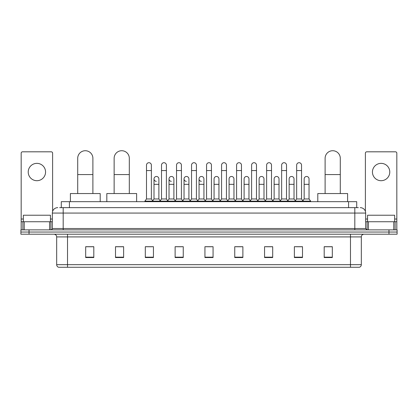<?xml version="1.0" encoding="UTF-8"?>
<svg xmlns="http://www.w3.org/2000/svg" width="418" height="418" viewBox="0 0 418 418"><rect width="100%" height="100%" fill="white"/><g stroke="black" fill="none" stroke-linecap="round" stroke-linejoin="round"><path stroke-width="0.63" d="M61.289 207.647L61.289 201.68L356.711 201.68L356.711 207.647M59.784 207.647L358.341 207.647M59.659 207.647L63.181 207.647L63.181 213.065L52.339 213.065L52.339 228.515A1.353 1.353 0 0 1 50.986 229.869M57.762 207.647A5.418 5.418 0 0 0 52.339 213.065M360.238 207.647A5.418 5.418 0 0 1 365.661 213.065L365.661 228.515L367.014 229.869M29.03 229.869L20.9 229.869L20.9 232.037L29.03 232.037L20.9 232.037L20.9 234.205L29.03 234.205L29.03 232.037L388.97 232.037L29.03 232.037L29.03 229.869L388.97 229.869L388.97 232.037L397.1 232.037L388.97 232.037L388.97 234.205L29.03 234.205M388.97 234.205L397.1 234.205L397.1 229.869L388.97 229.869M361.324 264.672C361.246 265.968 360.598 266.836 359.37 267.274L350.483 267.274L350.483 264.672L361.324 264.672L361.324 236.917A2.712 2.712 0 0 1 364.031 234.205M350.483 267.274L58.63 267.274A2.712 2.712 0 0 1 56.676 264.672L56.676 236.917C56.519 235.271 55.615 234.367 53.969 234.205M332.32 257.54L332.32 246.704L324.19 246.704L324.19 257.54L332.32 257.54M302.507 257.54L302.507 246.704L294.376 246.704L294.376 257.54L302.507 257.54M272.693 257.54L272.693 246.704L264.563 246.704L264.563 257.54L272.693 257.54M242.879 257.54L242.879 246.704L234.749 246.704L234.749 257.54L242.879 257.54M93.81 257.54L93.81 246.704L85.68 246.704L85.68 257.54L93.81 257.54M123.623 257.54L123.623 246.704L115.493 246.704L115.493 257.54L123.623 257.54M153.437 257.54L153.437 246.704L145.307 246.704L145.307 257.54L153.437 257.54M183.251 257.54L183.251 246.704L175.121 246.704L175.121 257.54L183.251 257.54M213.065 257.54L213.065 246.704L204.935 246.704L204.935 257.54L213.065 257.54M266.35 246.756L271.773 246.756M296.383 246.756L301.801 246.756M176.26 246.756L181.678 246.756M146.227 246.756L151.65 246.756M236.322 246.756L241.74 246.756M206.288 246.756L211.712 246.756M123.623 246.756L115.493 246.756M93.81 246.756L85.68 246.756M332.32 246.756L324.19 246.756M50.442 221.739L50.442 215.233L23.34 215.233L23.34 221.739M36.894 163.36A8.674 8.674 0 0 0 28.22 172.028A8.674 8.674 0 0 0 36.894 180.701A8.674 8.674 0 0 0 45.562 172.028A8.674 8.674 0 0 0 36.894 163.36M49.564 229.869L49.564 221.739L24.218 221.739L24.218 229.869M52.611 211.372L52.611 153.166A1.353 1.353 0 0 0 51.257 151.812L22.525 151.812A1.353 1.353 0 0 0 21.172 153.166L21.172 221.739L24.218 221.739M49.564 221.739L52.339 221.739M21.172 229.869L21.172 221.739M77.711 193.55L77.711 158.317A7.587 7.587 0 0 1 85.298 150.726A7.587 7.587 0 0 1 92.89 158.317A7.587 7.587 0 0 0 85.298 150.726M92.89 193.55L92.89 158.317M100.205 201.68L100.205 193.55L70.391 193.55L70.391 201.68M114.135 193.55L114.135 158.317A7.587 7.587 0 0 1 121.727 150.726A7.587 7.587 0 0 1 129.314 158.317A7.587 7.587 0 0 0 121.727 150.726M129.314 193.55L129.314 158.317M136.634 201.68L136.634 193.55L106.82 193.55L106.82 201.68M325.11 193.55L325.11 158.317A7.587 7.587 0 0 1 332.702 150.726A7.587 7.587 0 0 1 340.289 158.317A7.587 7.587 0 0 0 332.702 150.726M340.289 193.55L340.289 158.317M347.609 201.68L347.609 193.55L317.795 193.55L317.795 201.68M146.499 170.565L151.379 170.565L151.379 198.973L146.499 198.973L146.499 165.147A2.44 2.44 0 0 1 149.09 162.712A2.44 2.44 0 0 1 151.379 165.147A2.44 2.44 0 0 0 149.09 162.712M146.499 198.973L144.874 201.142L144.874 201.68M151.379 198.973L153.004 201.142L144.874 201.142M161.515 198.973L161.515 170.565L166.395 170.565L166.395 198.973L161.515 198.973L159.89 201.142L153.004 201.142L153.004 201.68M161.515 170.565L161.515 165.147A2.44 2.44 0 0 1 164.107 162.712A2.44 2.44 0 0 1 166.395 165.147A2.44 2.44 0 0 0 164.107 162.712M166.395 198.973L168.02 201.142L159.89 201.142L159.89 201.68M176.532 198.973L176.532 170.565L181.407 170.565L181.407 198.973L176.532 198.973L174.902 201.142L168.02 201.142L168.02 201.68M176.532 170.565L176.532 165.147A2.44 2.44 0 0 1 179.123 162.712A2.44 2.44 0 0 1 181.407 165.147A2.44 2.44 0 0 0 179.123 162.712M181.407 198.973L183.037 201.142L174.902 201.142L174.902 201.68M191.543 198.973L191.543 170.565L196.423 170.565L196.423 198.973L191.543 198.973L189.918 201.142L183.037 201.142L183.037 201.68M191.543 170.565L191.543 165.147A2.44 2.44 0 0 1 194.14 162.712A2.44 2.44 0 0 1 196.423 165.147A2.44 2.44 0 0 0 194.14 162.712M196.423 198.973L198.048 201.142L189.918 201.142L189.918 201.68M206.56 198.973L206.56 170.565L211.44 170.565L211.44 198.973L206.56 198.973L204.935 201.142L198.048 201.142L198.048 201.68M206.56 170.565L206.56 165.147A2.44 2.44 0 0 1 209.152 162.712A2.44 2.44 0 0 1 211.44 165.147A2.44 2.44 0 0 0 209.152 162.712M211.44 198.973L213.065 201.142L204.935 201.142L204.935 201.68M221.577 198.973L221.577 170.565L226.457 170.565L226.457 198.973L221.577 198.973L219.952 201.142L213.065 201.142L213.065 201.68M221.577 170.565L221.577 165.147A2.44 2.44 0 0 1 224.168 162.712A2.44 2.44 0 0 1 226.457 165.147A2.44 2.44 0 0 0 224.168 162.712M226.457 198.973L228.082 201.142L219.952 201.142L219.952 201.68M236.593 198.973L236.593 170.565L241.468 170.565L241.468 198.973L236.593 198.973L234.963 201.142L228.082 201.142L228.082 201.68M236.593 170.565L236.593 165.147A2.44 2.44 0 0 1 239.185 162.712A2.44 2.44 0 0 1 241.468 165.147A2.44 2.44 0 0 0 239.185 162.712M241.468 198.973L243.098 201.142L234.963 201.142L234.963 201.68M251.605 198.973L251.605 170.565L256.485 170.565L256.485 198.973L251.605 198.973L249.98 201.142L243.098 201.142L243.098 201.68M251.605 170.565L251.605 165.147A2.44 2.44 0 0 1 254.201 162.712A2.44 2.44 0 0 1 256.485 165.147A2.44 2.44 0 0 0 254.201 162.712M256.485 198.973L258.11 201.142L249.98 201.142L249.98 201.68M266.621 198.973L266.621 170.565L271.501 170.565L271.501 198.973L266.621 198.973L264.996 201.142L258.11 201.142L258.11 201.68M266.621 170.565L266.621 165.147A2.44 2.44 0 0 1 269.213 162.712A2.44 2.44 0 0 1 271.501 165.147A2.44 2.44 0 0 0 269.213 162.712M271.501 198.973L273.126 201.142L264.996 201.142L264.996 201.68M281.638 198.973L281.638 170.565L286.518 170.565L286.518 198.973L281.638 198.973L280.013 201.142L273.126 201.142L273.126 201.68M281.638 170.565L281.638 165.147A2.44 2.44 0 0 1 284.23 162.712A2.44 2.44 0 0 1 286.518 165.147A2.44 2.44 0 0 0 284.23 162.712M286.518 198.973L288.143 201.142L280.013 201.142L280.013 201.68M296.655 198.973L296.655 170.565L301.535 170.565L301.535 198.973L296.655 198.973L295.03 201.142L288.143 201.142L288.143 201.68M296.655 170.565L296.655 165.147A2.44 2.44 0 0 1 299.246 162.712A2.44 2.44 0 0 1 301.535 165.147A2.44 2.44 0 0 0 299.246 162.712M301.535 198.973L303.16 201.142L295.03 201.142L295.03 201.68M309.038 198.973L309.038 184.338L304.163 184.338L304.163 198.973L309.038 198.973L310.668 201.142L303.16 201.142L303.16 201.68M156.29 181.349A2.44 2.44 0 0 1 154.007 178.914A2.44 2.44 0 0 1 156.598 176.48A2.44 2.44 0 0 1 158.887 178.914L158.887 184.338L154.007 184.338L154.007 178.914M158.887 184.338L158.887 198.973L154.007 198.973L154.007 184.338M154.007 198.973L152.69 200.724M158.887 198.973L160.198 200.724M171.307 181.349A2.44 2.44 0 0 1 169.024 178.914A2.44 2.44 0 0 1 171.615 176.48A2.44 2.44 0 0 1 173.898 178.914L173.898 184.338L169.024 184.338L169.024 178.914M173.898 184.338L173.898 198.973L169.024 198.973L169.024 184.338M169.024 198.973L167.707 200.724M173.898 198.973L175.215 200.724M186.323 181.349A2.44 2.44 0 0 1 184.035 178.914A2.44 2.44 0 0 1 186.632 176.48A2.44 2.44 0 0 1 188.915 178.914L188.915 184.338L184.035 184.338L184.035 178.914M188.915 184.338L188.915 198.973L184.035 198.973L184.035 184.338M184.035 198.973L182.723 200.724M188.915 198.973L190.232 200.724M201.34 181.349A2.44 2.44 0 0 1 199.052 178.914A2.44 2.44 0 0 1 201.643 176.48A2.44 2.44 0 0 1 203.932 178.914L203.932 184.338L199.052 184.338L199.052 178.914M203.932 184.338L203.932 198.973L199.052 198.973L199.052 184.338M199.052 198.973L197.74 200.724M203.932 198.973L205.248 200.724M214.068 178.914A2.44 2.44 0 0 1 216.66 176.48A2.44 2.44 0 0 1 218.948 178.914L218.948 184.338L214.068 184.338L214.068 178.914M218.948 184.338L218.948 198.973L214.068 198.973L214.068 184.338M214.068 198.973L212.752 200.724M218.948 198.973L220.26 200.724M229.085 178.914A2.44 2.44 0 0 1 231.676 176.48A2.44 2.44 0 0 1 233.965 178.914L233.965 184.338L229.085 184.338L229.085 178.914M233.965 184.338L233.965 198.973L229.085 198.973L229.085 184.338M229.085 198.973L227.768 200.724M233.965 198.973L235.277 200.724M244.102 178.914A2.44 2.44 0 0 1 246.693 176.48A2.44 2.44 0 0 1 248.976 178.914L248.976 184.338L244.102 184.338L244.102 178.914M248.976 184.338L248.976 198.973L244.102 198.973L244.102 184.338M244.102 198.973L242.785 200.724M248.976 198.973L250.293 200.724M259.113 178.914A2.44 2.44 0 0 1 261.71 176.48A2.44 2.44 0 0 1 263.993 178.914L263.993 184.338L259.113 184.338L259.113 178.914M263.993 184.338L263.993 198.973L259.113 198.973L259.113 184.338M259.113 198.973L257.801 200.724M263.993 198.973L265.31 200.724M274.13 178.914A2.44 2.44 0 0 1 276.721 176.48A2.44 2.44 0 0 1 279.01 178.914L279.01 184.338L274.13 184.338L274.13 178.914M279.01 184.338L279.01 198.973L274.13 198.973L274.13 184.338M274.13 198.973L272.818 200.724M279.01 198.973L280.321 200.724M289.146 178.914A2.44 2.44 0 0 1 291.738 176.48A2.44 2.44 0 0 1 294.026 178.914L294.026 184.338L289.146 184.338L289.146 178.914M294.026 184.338L294.026 198.973L289.146 198.973L289.146 184.338M289.146 198.973L287.83 200.724M294.026 198.973L295.338 200.724M304.163 184.338L304.163 178.914A2.44 2.44 0 0 1 306.755 176.48A2.44 2.44 0 0 1 309.038 178.914L309.038 184.338M304.163 198.973L302.846 200.724M310.668 201.142L310.668 201.68M381.106 163.36A8.674 8.674 0 0 0 372.438 172.028A8.674 8.674 0 0 0 381.106 180.701A8.674 8.674 0 0 0 389.78 172.028A8.674 8.674 0 0 0 381.106 163.36M393.782 229.869L393.782 221.739L368.436 221.739L368.436 229.869M393.782 221.739L396.828 221.739L396.828 153.166A1.353 1.353 0 0 0 395.475 151.812L366.743 151.812A1.353 1.353 0 0 0 365.389 153.166L365.389 211.372M365.661 221.739L368.436 221.739M396.828 221.739L396.828 229.869M394.66 221.739L394.66 215.233L367.558 215.233L367.558 221.739M69.419 207.647L69.419 201.68M348.581 207.647L348.581 201.68M63.181 229.869L63.181 228.515L365.661 228.515M52.339 228.515L63.181 228.515L63.181 213.065L354.819 213.065L354.819 229.869M365.661 213.065L354.819 213.065L354.819 207.647M350.483 234.205L350.483 236.917L56.676 236.917M361.324 236.917L350.483 236.917L350.483 264.672L67.517 264.672L67.517 267.274M56.676 264.672L67.517 264.672L67.517 234.205M213.065 257.164L204.935 257.164M183.251 257.164L175.121 257.164M153.437 257.164L145.307 257.164M123.623 257.164L115.493 257.164M93.81 257.164L85.68 257.164M242.879 257.164L234.749 257.164M272.693 257.164L264.563 257.164M302.507 257.164L294.376 257.164M332.32 257.164L324.19 257.164M52.339 219.027L50.442 219.027M23.34 219.027L21.172 219.027M50.897 221.739L50.897 229.869M21.193 221.739L21.193 229.869M22.885 229.869L22.885 221.739M77.711 174.578L92.89 174.578M114.135 174.578L129.314 174.578M325.11 174.578L340.289 174.578M396.828 219.027L394.66 219.027M367.558 219.027L365.661 219.027M396.807 229.869L396.807 221.739M395.115 221.739L395.115 229.869M367.103 229.869L367.103 221.739M151.379 170.565L151.379 165.147M166.395 170.565L166.395 165.147M181.407 170.565L181.407 165.147M196.423 170.565L196.423 165.147M211.44 170.565L211.44 165.147M226.457 170.565L226.457 165.147M241.468 170.565L241.468 165.147M256.485 170.565L256.485 165.147M271.501 170.565L271.501 165.147M286.518 170.565L286.518 165.147M301.535 170.565L301.535 165.147"/></g></svg>
